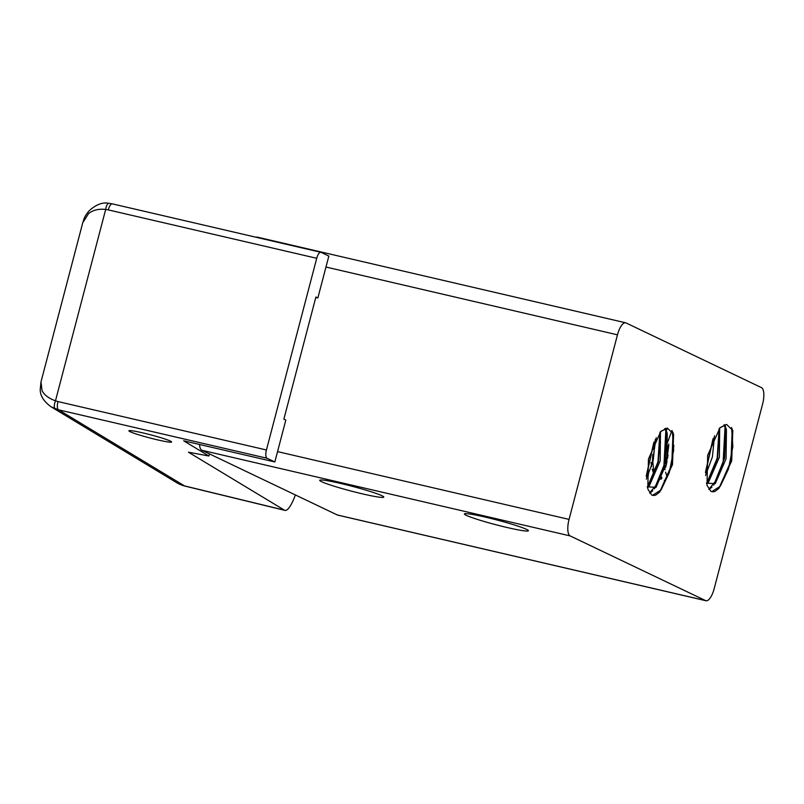 <?xml version="1.0" encoding="UTF-8"?>
<svg xmlns="http://www.w3.org/2000/svg" width="804" height="804" viewBox="0 0 804 804"><rect width="100%" height="100%" fill="white"/><g stroke="black" fill="none" stroke-linecap="round" stroke-linejoin="round"><path stroke-width="1.21" d="M340.866 483.505A33.115 2.432 14.7 0 1 383.779 497.113A33.115 2.432 14.7 0 1 362.634 493.907A33.115 2.432 14.7 0 1 319.711 480.31A33.115 2.432 14.7 0 1 340.866 483.505M485.505 517.153A33.115 2.432 14.7 0 1 528.429 530.751A33.115 2.432 14.7 0 1 507.274 527.545A33.115 2.432 14.7 0 1 464.36 513.947A33.115 2.432 14.7 0 1 485.505 517.153M325.972 267.039L617.472 334.826A14.723 5.246 -76.9 0 1 621.522 325.459A14.723 5.246 -76.9 0 1 625.643 322.796A14.723 5.246 -76.9 0 1 626.035 322.937L761.468 387.628A14.723 5.246 -76.9 0 1 763.8 393.427A14.723 5.246 -76.9 0 1 762.584 404.141L714.163 588.719A14.723 5.246 -76.9 0 1 710.103 598.086A14.723 5.246 -76.9 0 1 705.982 600.749A14.723 5.246 -76.9 0 1 705.6 600.608L570.167 535.916A14.723 5.246 -76.9 0 1 567.835 530.127A14.723 5.246 -76.9 0 1 569.051 519.404L277.551 451.617M199.523 444.471L199.523 444.471A14.723 5.246 103.1 0 0 201.854 450.27L570.167 535.916M673.038 432.552L671.742 464.903L659.652 492.138M655.863 495.013A36.793 13.125 -76.9 0 1 652.647 495.304A36.793 13.125 -76.9 0 1 651.662 494.962L647.793 489.003L648.456 459.014L660.828 431.346L667.35 428.11L673.611 434.09L672.496 464.611L659.742 492.038L655.863 495.013M672.365 431.195L673.662 450.24L669.27 472.641L661.129 489.857L652.647 495.304M665.853 430.291L663.883 466.591L657.36 483.626L649.642 492.952M665.561 428.341L665.893 429.336M666.466 431.517L665.39 461.797L654.476 488.762M652.768 490.772L649.783 493.143M659.903 432.371L657.963 461.908L647.401 487.184M660.174 432.06L658.375 461.677L647.783 487.204M653.742 442.743L646.326 475.646M654.114 441.929L646.305 476.521M732.243 428.874L730.947 461.235L718.856 488.46M715.068 491.334A36.793 13.125 -76.9 0 1 711.852 491.626A36.793 13.125 -76.9 0 1 710.877 491.284L706.997 485.325L707.671 455.335L720.032 427.668L726.555 424.432L732.816 430.411L731.7 460.943L718.947 488.36L715.068 491.334M731.57 427.517L732.866 446.562L728.474 468.963L720.334 486.179L711.852 491.626M725.057 426.622L723.087 462.923L716.575 479.948L708.847 489.284M724.776 424.673L725.097 425.658M725.67 427.839L724.595 458.119L713.681 485.083M711.972 487.093L708.987 489.475M719.108 428.703L717.168 458.23L706.605 483.505M719.379 428.381L717.58 457.999L706.987 483.526M712.947 439.064L705.53 471.968M713.319 438.25L705.51 472.852M666.014 466.049L668.777 445.376M665.702 467.255L666.174 457.727M666.958 452.3L668.757 444.059M661.893 477.988L661.089 476.32M666.285 430.753L667.41 428.1M661.772 478.259L660.938 476.692M666.144 430.21L667.039 428.11M665.23 480.792L664.335 480.46M654.205 474.29L652.667 460.642L655.381 442.26M652.305 464.139L652.778 454.582M653.572 449.155L656.265 437.708M661.481 478.872L659.843 479.315M648.496 474.873L647.692 473.204M648.376 475.144L647.542 473.576M668.124 455.205L666.255 460.441M667.853 457.084L666.164 461.556M666.536 463.938L666.024 464.923M651.602 466.561L651.129 462.39M657.772 462.722L660.496 442.19M664.998 469.677L664.516 465.516M667.541 442.491L671.913 430.482M671.159 465.848L673.893 445.305M714.515 435.798L712.414 456.843L705.54 475.476M719.66 428.07L719.379 457.215L708.535 482.139L706.726 483.717M723.912 424.974L726.434 429.849L726.072 458.782L715.228 483.696L706.414 483.114M719.761 427.959L726.555 424.432M648.094 475.767L646.446 476.199M655.31 439.476L653.21 460.521L646.336 479.154M660.456 431.748L660.174 460.893L649.33 485.817L647.511 487.395M664.707 428.653L667.23 433.527L666.868 462.461L656.024 487.375L647.21 486.792M660.556 431.637L667.35 428.11M705.6 600.608L337.288 514.962L201.854 450.27M625.643 322.796L257.34 237.15A14.723 5.246 103.1 0 0 256.084 237.25M337.288 514.962A14.723 5.246 103.1 0 0 337.68 515.093L705.982 600.749M617.472 334.826L569.051 519.404M145.504 433.527A22.08 1.618 14.7 0 1 171.614 441.999A22.08 1.618 14.7 0 1 155.011 439.265A22.08 1.618 14.7 0 1 128.901 430.793A22.08 1.618 14.7 0 1 145.504 433.527M295.369 494.932A29.436 7.085 -76.3 0 1 291.118 504.57A29.436 7.085 -76.3 0 1 284.958 510.389A29.436 7.085 -76.3 0 1 284.455 510.178L184.508 485.897A29.436 28.492 121.1 0 1 176.739 482.701L51.024 406.774L58.551 409.829L267.018 458.24A7.357 2.653 -76.9 0 1 265.843 455.345A7.357 2.653 -76.9 0 1 266.436 449.979L57.968 401.568A7.357 2.653 103.1 0 0 57.365 406.924A7.357 2.653 103.1 0 0 58.551 409.829L184.508 485.897A29.436 7.085 -76.3 0 0 185 486.108L284.958 510.389M112.56 203.945A7.357 2.653 103.1 0 0 112.379 203.874A7.357 2.653 103.1 0 0 110.289 205.201A7.357 2.653 103.1 0 0 108.259 209.884L316.726 258.295A7.357 2.653 -76.9 0 1 318.756 253.622A7.357 2.653 -76.9 0 1 320.836 252.295A7.357 2.653 -76.9 0 1 321.037 252.355L328.846 256.074L317.861 297.962L315.791 297.48M108.882 203.301A7.357 2.563 95.5 0 0 108.831 203.301L112.369 203.884A7.357 2.653 103.1 0 0 112.369 203.874L320.836 252.295M57.968 401.568L55.476 400.814C49.004 398.533 44.532 395.196 42.079 390.814L40.984 381.92L40.23 389.468C40.14 395.689 43.738 401.457 51.024 406.774M55.205 408.804A7.357 2.693 110.7 0 1 55.476 400.814L105.676 209.462A7.357 2.563 95.5 0 1 108.831 203.301C102.621 201.995 96.008 204.538 88.993 210.939C83.938 217.241 84.47 217.924 82.762 222.728L88.581 213.562C93.113 210.025 98.812 208.658 105.676 209.462L108.259 209.884M316.726 258.295L266.436 449.979M267.018 458.24L274.837 461.958L285.822 420.07L283.872 419.145L315.902 297.028L317.861 297.962M274.837 461.958L183.654 440.783L208.879 456.019L188.448 452.2L284.455 510.178M208.879 456.019L209.442 453.888M667.039 476.641L665.601 472.159M653.642 473.526L652.205 469.033M708.535 482.139L706.837 483.907M726.434 429.849L725.007 425.366M649.33 485.817L647.632 487.586M667.23 433.527L665.802 429.045M40.974 381.99L82.782 222.628M176.739 482.701A29.436 29.436 0 0 0 185 486.108"/></g></svg>
